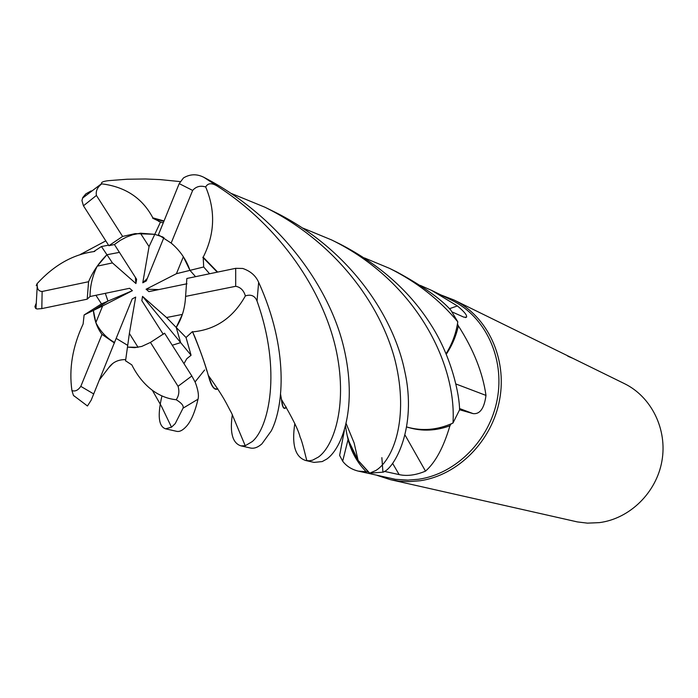 <?xml version="1.0" encoding="UTF-8"?>
<svg xmlns="http://www.w3.org/2000/svg" width="698" height="698" viewBox="0 0 698 698"><rect width="100%" height="100%" fill="white"/><g stroke="black" fill="none" stroke-linecap="round" stroke-linejoin="round"><path stroke-width="1.05" d="M348.538 440.586L358.109 460.375L369.652 473.087L368.23 471.857L358.266 471.115C351.687 469.492 346.496 466.185 342.674 461.195L339.629 455.428L344.358 430.518M358.266 471.115L395.417 479.317L407.998 480.119L418.591 479.256C456.169 473.872 489.865 439.915 497.308 398.986C504.907 358.083 485.276 316.447 452.007 300.367L431.669 290.42L457.391 305.942C464.336 311.692 467.363 315.452 466.491 317.215L463.786 317.128L452.025 311.91M405.206 435.334L425.51 471.133C415.738 475.207 406.951 476.359 399.143 474.596L384.345 471.377M377.278 475.443L390.487 479.683L398.776 481.096L409.351 481.629L420.022 480.756C458.001 475.338 492.073 441.049 499.62 399.692C507.324 358.362 487.527 316.264 453.918 299.957L440.979 294.975M390.487 479.683L577.351 521.912L587.446 523.142L599.373 522.628C629.701 518.736 656.356 492.753 661.913 461.09C667.593 429.453 651.452 396.769 624.378 383.612L453.918 299.957M138.029 347.29L127.472 347.115L129.374 333.435L138.029 347.29M127.708 345.37L116.165 338.382L127.708 345.37M95.853 322.589L93.392 310.444L102.65 305.925L95.853 322.589C100.268 331.367 106.489 337.989 114.516 342.456L132.184 298.945L135.682 297.095L129.374 333.435M84.109 314.973L93.392 310.444L107.972 301.108L105.319 293.334L107.981 301.108L101.48 303.892L84.109 314.973L83.114 324.029C72.548 346.618 68.814 368.788 71.929 390.548L73.43 395.408L74.372 396.246M97.24 266.156L106.951 254.726L112.439 262.91L97.24 266.156C92.494 275.823 90.086 285.944 90.016 296.519L129.592 288.283L132.393 290.673L107.972 301.108M106.951 254.726L119.428 252.371L106.942 254.735C98.968 262.657 92.843 271.662 88.576 281.722L42.133 291.476C38.992 291.275 37.369 289.417 37.247 285.883L37.09 283.667L36.244 285.622L37.212 285.595M140.403 233.193L154.773 234.327L149.049 246.595L140.403 233.193L132.699 234.772L126.329 237.146L120.204 240.409L114.411 244.518L136.616 279.287L135.927 283.536L135.386 277.359M347.011 434.793L348.066 439.513C351.373 452.13 357.437 462.879 366.249 471.769M347.159 435.43L350.71 446.711L355.003 455.489L358.109 460.392L368.23 471.857M406.838 427.045L408.941 427.63C422.43 431.477 436.093 430.858 449.922 425.78C443.596 447.305 435.456 462.425 425.51 471.133M449.922 425.78L451.1 423.887C437.018 429.863 422.971 431.111 408.941 427.63M455.907 383.979L485.983 395.408C484.272 408.313 479.988 414.385 473.131 413.617L459.563 409.752M446.284 354.226C452.086 345.527 456.108 336.07 458.35 325.853C473.567 349.541 482.78 372.723 485.983 395.408M458.35 325.853L457.46 323.942C455.62 334.612 451.833 344.55 446.092 353.773M302.932 228.106L331.681 239.972C416.357 281.434 456.841 364.199 452.985 423.032L452.897 423.075C437.55 430.047 422.203 431.355 406.838 427.01C422.142 431.364 437.498 430.047 452.897 423.075L451.1 423.887M449.381 308.734L457.391 305.942M420.327 285.412L431.669 290.42M364.478 257.946L389.493 268.346C416.732 281.94 439.496 299.765 457.792 321.822L457.775 321.926C456.099 333.286 452.199 343.887 446.074 353.729C452.191 343.905 456.091 333.304 457.775 321.926L457.46 323.942M567.832 356.224L572.875 358.336M163.28 334.342L141.842 300.646L142.532 296.38L166.543 317.529L176.219 327.449L180.66 342.622L172.249 345.24L180.66 342.631L176.219 327.449C181.916 318.463 185.031 308.106 185.581 296.388L186.863 278.476L235.697 268.329L242.738 268.468C250.477 271.112 255.791 275.727 258.653 282.315C288.893 348.773 283.807 406.55 271.304 430.841L261.925 443.858C257.815 447.462 253.941 448.831 250.294 447.985L240.906 445.856C232.53 443.143 229.677 432.734 232.338 414.638M142.532 296.38L191.078 355.256L186.034 337.509L192.456 331.594L194.864 336.968C201.434 353.616 205.901 366.415 208.274 375.35C211.119 386.221 214.312 390.749 217.855 388.934M163.262 222.854L160.531 221.964L154.764 234.327L162.957 237.032L154.764 234.327L135.159 233.621L122.612 236.43L96.42 195.449C95.6 191.034 97.397 187.169 101.803 183.853L101.611 183.644C100.966 182.23 103.365 181.227 108.818 180.634L127.141 179.229L145.481 178.985L160.139 179.595L180.215 181.602M189.969 270.362L176.428 273.703L183.356 256.733L189.969 270.362L195.545 276.67M166.543 317.529L182.379 314.405L176.219 327.449L186.034 337.509M132.393 290.673L102.65 305.925M135.927 283.536L112.439 262.91M163.899 237.573L146.283 280.936L142.776 282.795L147.304 278.415M142.776 282.795L149.049 246.595M186.994 283.763L148.918 291.624L146.083 289.225L158.839 289.583M146.083 289.225L176.428 273.703M195.553 276.67L189.961 270.362C186.244 259.56 179.971 250.469 171.158 243.07L158.525 234.868M125.544 360.91L127.472 347.115L134.618 347.656L141.773 346.426L150.454 342.413L164.597 333.216L191.828 375.986L195.266 382.338C198.092 389.816 199.017 395.434 198.023 399.186C194.951 412.134 191.104 421.156 186.497 426.251C182.815 430.317 179.534 432.01 176.655 431.329L165.548 428.816C158.559 426.408 157.364 415.45 161.953 395.923M209.575 273.756L203.694 266.976L203.188 257.213C214.844 234.074 215.682 210.656 205.692 186.959C207.856 183.024 211.703 182.728 217.244 186.078C281.233 227.278 322.651 291.406 335.607 347.639C348.25 403.104 334.438 445.638 318.436 457.05L312.599 460.174L309.327 460.793L305.776 460.523C295.21 457.181 291.563 444.862 294.826 423.546M305.776 460.523L314.065 462.399L322.214 461.57L326.856 459.014C342.648 447.767 357.708 406.245 343.782 347.456C330.032 289.042 281.748 217.759 204.078 177.44C197.037 173.758 190.161 173.924 183.469 177.938L179.203 183.618L158.402 234.816M192.753 331.873C215.665 329.692 233.211 317.703 245.382 295.891C251.062 294.102 254.953 295.821 257.03 301.047C282.14 371.362 268.599 427.979 252.24 441.59L245.234 445.743L240.906 445.856M375.925 470.461L369.722 473.148L383.15 472.153C394.449 468.463 417.325 427.638 404.823 371.633C393.567 315.583 348.773 248.636 274.672 212L264.908 207.21C334.29 241.447 380.724 303.342 395.373 361.555C409.15 418.774 393.332 459.572 375.925 470.461M125.893 361.014L131.817 364.88C137.218 375.585 144.067 384.048 152.347 390.287C159.807 395.731 167.764 398.881 176.21 399.736C181.62 403.025 183.897 405.843 183.042 408.182L175.224 423.616L171.507 427.185L165.548 428.816M80.261 254.508L105.799 240.88M203.188 257.213L217.645 272.08M280.596 394.387L281.451 399.448C282.297 407.58 283.938 410.171 286.381 407.213M202.795 257.326L217.261 272.159M280.587 394.483L282.463 404.561C283.161 408.077 284.444 408.923 286.32 407.109M108.53 245.173L101.437 246.534L93.689 251.62C72.941 254.473 54.069 265.153 37.09 283.667M93.689 251.62L94.806 251.359M91.133 190.912L85.845 193.869L82.826 197.473L81.936 200.509L83.455 205.788L108.879 245.713L114.411 244.518M381.858 457.635L382.923 472.101M99.552 379.695L108.652 367.811C112.57 362.262 118.18 359.531 125.483 359.618L125.727 359.636M86.831 405.582L87.468 405.983L91.194 400.146L114.507 342.456M457.792 321.822L450.768 310.087C440.9 298.901 422.892 286.18 396.743 271.906L389.493 268.346M183.975 363.649L186.759 358.746L191.078 355.256M217.706 388.707C215.176 389.624 213.03 387.922 211.293 383.603L208.336 375.437M206.896 371.022C204.497 362.349 200.378 350.858 194.533 336.549L192.456 331.594M35.938 303.822L34.9 306.675L35.668 308.403L37.064 308.987L41.819 308.603L87.198 299.18L90.016 296.519M452.985 423.032L459.572 409.839C459.581 395.19 451.772 357.236 431.303 325.329C410.319 291.781 379.939 264.716 340.162 244.134L331.681 239.972M95.931 295.289L101.48 303.892M160.531 221.964L152.688 218.212L163.882 221.327M369.722 473.148L358.109 460.375C351.138 450.219 346.967 438.772 345.597 426.033M231.317 193.451L264.908 207.21M152.688 218.212L152.845 217.846C142.409 198.145 125.396 186.811 101.803 183.853M152.845 217.846L164.03 220.961M171.158 243.07L192.657 190.423C196.068 186.497 200.413 185.345 205.692 186.959M203.694 266.976L189.961 270.362M101.437 246.534L106.942 254.735M185.581 296.388L235.697 286.302C240.47 287.14 243.698 290.342 245.382 295.891M150.454 342.413L178.042 386.291C179.552 391.255 178.932 395.731 176.21 399.736M93.392 310.444L93.392 310.444C94.343 320.173 97.214 328.156 102.004 334.386L80.811 386.36C78.054 390.348 75.096 391.744 71.929 390.548M102.004 334.386L114.455 343.006M88.576 281.722L87.198 299.18M122.612 236.43L108.879 245.713M392.634 463.402L399.143 474.596M459.493 408.522L473.131 413.617M183.042 408.182L198.023 399.186M108.652 367.811L112.579 363.675M195.074 381.937L204.619 369.992M178.042 386.291L191.828 375.986M42.133 291.476L41.819 308.603M80.811 386.36L93.75 393.977M217.244 186.078L204.078 177.44M192.657 190.423L179.203 183.618M257.03 301.047L258.653 282.315M96.42 195.449L83.455 205.788M235.697 286.302L235.697 268.329M348.066 439.513L342.674 461.195M465.4 317.607L466.491 317.215M358.109 460.375L354.13 442.968L346.173 423.642M281.451 399.448C292.314 417.674 298.543 430.256 300.123 437.192C302.696 442.139 306.317 460.165 306.989 460.732M171.507 427.193L161.543 406.445L152.356 390.295M208.274 375.35C225.742 399.875 226.065 403.313 231.544 413.007L245.234 445.743M158.621 221.388L159.886 221.781M35.973 308.603L37.247 285.883M87.468 405.983L73.43 395.408M82.512 198.162L101.611 183.644"/></g></svg>
